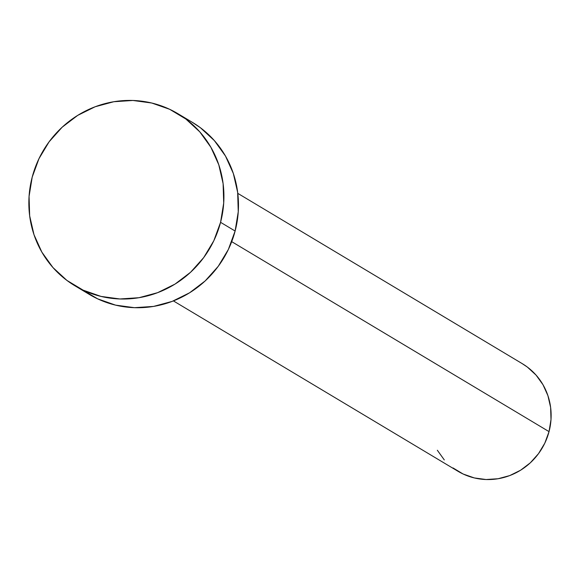 <?xml version="1.0" encoding="UTF-8"?>
<svg xmlns="http://www.w3.org/2000/svg" width="580" height="580" viewBox="0 0 580 580"><rect width="100%" height="100%" fill="white"/><g stroke="black" fill="none" stroke-linecap="round" stroke-linejoin="round"><path stroke-width="0.87" d="M173.405 300.911L457.983 471.272A62.676 60.334 -59.1 0 0 549.035 431.629L231.71 241.657L549.035 431.629A62.676 60.334 -59.1 0 0 522.37 363.725L237.786 193.365M74.878 285.759L89.429 294.473A100.282 96.541 -59.1 0 0 235.118 231.029L220.567 222.321L235.118 231.029A100.282 96.541 -59.1 0 0 192.444 122.387L177.893 113.68A100.282 96.541 120.9 0 1 220.567 222.321A100.282 96.541 120.9 0 1 74.878 285.759A100.282 96.541 120.9 0 1 32.205 177.118A100.282 96.541 120.9 0 1 177.893 113.68M192.045 122.155L200.419 127.738L214.354 140.585L225.475 156.035L233.341 173.5L237.655 192.306L238.257 211.729L235.118 231.029L228.361 249.465L218.239 266.314L205.153 280.945L189.595 292.791L172.166 301.39L153.541 306.421L134.429 307.683L115.565 305.131L97.679 298.86L82.353 289.782M32.205 177.118L38.962 158.688L49.083 141.832L62.169 127.201L77.727 115.362L95.156 106.756L113.781 101.732L132.893 100.471L151.757 103.022L169.643 109.287L185.861 119.031L199.803 131.87L210.917 147.32L218.79 164.785L223.104 183.592L223.706 203.022L220.567 222.321L213.81 240.751L203.689 257.607L190.602 272.238L175.044 284.077L157.615 292.675L138.99 297.707L119.879 298.968L101.014 296.416L83.128 290.152L66.903 280.408L52.968 267.568L41.847 252.112L33.981 234.654L29.66 215.847L29.065 196.417L32.205 177.118M522.116 363.573L527.351 367.067L536.058 375.093L543.01 384.75L547.926 395.669L550.623 407.421L551 419.565L549.035 431.629L544.816 443.142L538.486 453.676L530.308 462.825L520.586 470.228L509.697 475.6L498.053 478.739L486.105 479.529L474.317 477.935L463.137 474.019L453.002 467.929M444.287 459.904L437.342 450.247"/></g></svg>
